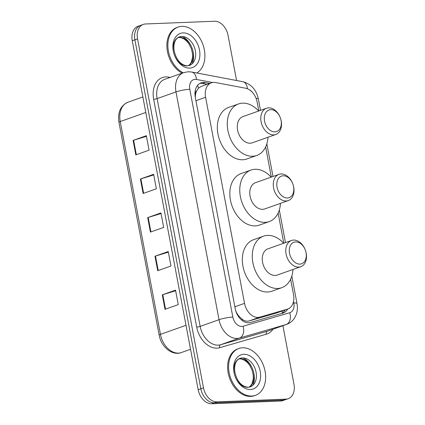 <?xml version="1.0" encoding="UTF-8"?>
<svg xmlns="http://www.w3.org/2000/svg" width="425" height="425" viewBox="0 0 425 425"><rect width="100%" height="100%" fill="white"/><g stroke="black" fill="none" stroke-linecap="round" stroke-linejoin="round"><path stroke-width="0.64" d="M258.825 110.962L257.157 102.122A14.907 10.54 70.5 0 0 245.56 88.214L215.544 82.54A14.907 10.54 70.5 0 0 213.632 82.397A14.907 10.54 70.5 0 0 211.379 82.827A14.907 10.54 70.5 0 0 205.594 97.304L244.529 303.365A14.907 10.54 70.5 0 0 259.866 317.124L287.311 309.182A14.907 10.54 70.5 0 0 287.73 309.044A14.907 10.54 70.5 0 0 293.521 294.567L290.615 279.209M237.644 315.228A4.967 3.512 70.5 0 0 239.376 316.673L242.043 319.132C244.311 320.992 246.665 321.598 249.103 320.944L276.547 313.002L287.73 309.044A14.907 10.54 70.5 0 1 283.236 312.997A14.907 10.54 70.5 0 1 282.816 313.135L250.569 322.469A14.907 10.54 70.5 0 1 235.232 308.709L195.293 97.325A14.907 10.54 70.5 0 1 201.078 82.848A14.907 10.54 70.5 0 1 203.331 82.423A14.907 10.54 70.5 0 1 205.243 82.567L209.722 83.417M211.379 82.827L200.908 86.541L198.417 88.257L196.701 90.817A4.967 3.512 70.5 0 0 195.346 95.343A14.907 2.263 169.3 0 0 195.022 95.359M195.346 95.343L195.394 95.598A14.907 10.54 -109.5 0 1 196.701 90.817M239.376 316.673A14.907 10.54 -109.5 0 1 236.295 312.062L236.343 312.317A4.967 3.512 70.5 0 0 236.459 312.811M195.394 95.598L195.309 97.431M235.758 310.861L236.295 312.062M283.81 243.201L278.125 213.09M271.32 177.082L265.63 146.97M199.798 83.443A14.907 10.54 -109.5 0 1 200.68 83.364A14.907 10.54 -109.5 0 1 202.592 83.507L207.076 84.352M282.912 325.709L293.973 384.237A14.907 10.54 -109.5 0 1 288.187 398.714A14.907 10.54 -109.5 0 1 285.935 399.144L216.989 401.869A14.907 10.54 -109.5 0 1 203.479 387.818L137.546 38.882A14.907 10.54 -109.5 0 1 143.337 24.406A14.907 10.54 -109.5 0 1 145.584 23.975L214.535 21.25A14.907 10.54 -109.5 0 1 228.039 35.302L236.582 80.511M288.187 398.714L282.885 400.594A14.907 10.54 -109.5 0 1 280.638 401.025L211.687 403.75A14.907 10.54 -109.5 0 1 198.178 389.698L132.249 40.763L134.895 39.822A14.907 10.54 -109.5 0 1 140.686 25.346A14.907 10.54 -109.5 0 0 134.895 39.822L200.828 388.758L134.895 39.822L137.546 38.882M211.687 403.75L214.338 402.81A14.907 10.54 -109.5 0 1 200.828 388.758A14.907 10.54 -109.5 0 0 214.338 402.81L283.289 400.084L214.338 402.81L216.989 401.869M285.536 399.654A14.907 10.54 -109.5 0 1 283.289 400.084A14.907 10.54 -109.5 0 0 285.536 399.654M285.063 309.99A14.907 10.54 -109.5 0 1 281.626 313.48M165.012 309.315L178.261 304.619L175.525 290.137L162.281 294.838L165.012 309.315M175.642 290.758L162.78 294.674A3.974 0.606 169.3 0 0 162.281 294.838M157.718 270.709L170.967 266.007L168.231 251.526L154.982 256.227L157.718 270.709M168.348 252.153L155.486 256.062A3.974 0.606 169.3 0 0 154.982 256.227M135.83 154.875L149.079 150.179L146.343 135.697L133.099 140.399L135.83 154.875M146.46 136.324L133.599 140.234A3.974 0.606 169.3 0 0 133.099 140.399M143.129 193.487L156.373 188.785L153.637 174.308L140.393 179.01L143.129 193.487M153.754 174.93L140.898 178.845A3.974 0.606 169.3 0 0 140.393 179.01M150.423 232.098L163.667 227.396L160.932 212.92L147.688 217.621L150.423 232.098M161.054 213.541L148.192 217.451A3.974 0.606 169.3 0 0 147.688 217.621M132.249 40.763A14.907 10.54 -109.5 0 1 138.035 26.286L143.337 24.406M183.18 72.792A24.847 17.568 -109.5 0 1 168.056 48.716A24.847 17.568 -109.5 0 1 178.075 27.078A24.847 17.568 -109.5 0 1 181.826 26.361A24.847 17.568 -109.5 0 1 203.299 45.677A24.847 17.568 -109.5 0 1 196.722 72.978M182.187 73.148A24.847 17.568 -109.5 0 1 167.062 49.072A24.847 17.568 -109.5 0 1 177.082 27.428L178.075 27.078M287.401 197.986A11.427 8.08 -109.5 0 1 277.042 187.212A11.427 8.08 -109.5 0 1 283.204 175.785A11.427 8.08 -109.5 0 1 293.558 186.559A11.427 8.08 -109.5 0 1 287.401 197.986M286.2 200.982A13.913 9.839 -109.5 0 1 273.923 189.327A13.913 9.839 -109.5 0 1 278.991 174.356A13.913 9.839 -109.5 0 1 281.09 173.958A13.913 9.839 -109.5 0 1 292.915 184.179A13.913 9.839 -109.5 0 1 288.299 200.584A13.913 9.839 -109.5 0 1 286.2 200.982M278.991 174.356L255.478 182.702A13.913 9.839 70.5 0 0 250.415 197.667A13.913 9.839 70.5 0 0 262.687 209.328A13.913 9.839 70.5 0 0 264.786 208.925L288.299 200.584M280.463 203.363A27.333 19.327 -109.5 0 1 269.275 221.574A27.333 19.327 -109.5 0 1 265.147 222.36A27.333 19.327 -109.5 0 1 241.039 199.458A27.333 19.327 -109.5 0 1 250.994 170.058A27.333 19.327 -109.5 0 1 255.117 169.272A27.333 19.327 -109.5 0 1 271.155 177.14M269.275 221.574L259.34 225.096A27.333 19.327 -109.5 0 1 255.212 225.882A27.333 19.327 -109.5 0 1 231.104 202.98A27.333 19.327 -109.5 0 1 241.06 173.581L250.994 170.058M274.906 131.867A11.427 8.08 -109.5 0 1 264.547 121.093A11.427 8.08 -109.5 0 1 270.709 109.666A11.427 8.08 -109.5 0 1 281.068 120.44A11.427 8.08 -109.5 0 1 274.906 131.867M273.705 134.863A13.913 9.839 -109.5 0 1 261.433 123.207A13.913 9.839 -109.5 0 1 266.496 108.237A13.913 9.839 -109.5 0 1 268.6 107.838A13.913 9.839 -109.5 0 1 280.426 118.06A13.913 9.839 -109.5 0 1 275.804 134.465A13.913 9.839 -109.5 0 1 273.705 134.863M266.496 108.237L242.988 116.583A13.913 9.839 70.5 0 0 237.92 131.548A13.913 9.839 70.5 0 0 250.192 143.209A13.913 9.839 70.5 0 0 252.291 142.805L275.804 134.465M267.968 137.243A27.333 19.327 -109.5 0 1 256.78 155.454A27.333 19.327 -109.5 0 1 252.657 156.241A27.333 19.327 -109.5 0 1 228.549 133.338A27.333 19.327 -109.5 0 1 238.499 103.939A27.333 19.327 -109.5 0 1 242.627 103.153A27.333 19.327 -109.5 0 1 258.666 111.021M256.78 155.454L246.845 158.977A27.333 19.327 -109.5 0 1 242.723 159.763A27.333 19.327 -109.5 0 1 218.615 136.866A27.333 19.327 -109.5 0 1 228.565 107.461L238.499 103.939M299.891 264.106A11.427 8.08 -109.5 0 1 289.537 253.332A11.427 8.08 -109.5 0 1 295.699 241.905A11.427 8.08 -109.5 0 1 306.053 252.678A11.427 8.08 -109.5 0 1 299.891 264.106M298.69 267.102A13.913 9.839 -109.5 0 1 286.418 255.446A13.913 9.839 -109.5 0 1 291.486 240.476A13.913 9.839 -109.5 0 1 293.585 240.077A13.913 9.839 -109.5 0 1 305.857 251.738A13.913 9.839 -109.5 0 1 300.794 266.703A13.913 9.839 -109.5 0 1 298.69 267.102M291.486 240.476L267.973 248.822A13.913 9.839 70.5 0 0 262.905 263.787A13.913 9.839 70.5 0 0 275.182 275.448A13.913 9.839 70.5 0 0 277.281 275.044L300.794 266.703M292.958 269.482A27.333 19.327 -109.5 0 1 281.764 287.693A27.333 19.327 -109.5 0 1 277.642 288.479A27.333 19.327 -109.5 0 1 253.534 265.577A27.333 19.327 -109.5 0 1 263.489 236.178A27.333 19.327 -109.5 0 1 267.612 235.392A27.333 19.327 -109.5 0 1 283.65 243.259M281.764 287.693L271.83 291.215A27.333 19.327 -109.5 0 1 267.707 292.002A27.333 19.327 -109.5 0 1 243.599 269.099A27.333 19.327 -109.5 0 1 253.555 239.7L263.489 236.178M251.68 396.052A24.847 17.568 -109.5 0 1 229.76 375.233A24.847 17.568 -109.5 0 1 238.813 348.505A24.847 17.568 -109.5 0 1 242.558 347.788A24.847 17.568 -109.5 0 1 264.477 368.608A24.847 17.568 -109.5 0 1 255.43 395.335A24.847 17.568 -109.5 0 1 251.68 396.052M255.43 395.335L254.437 395.691A24.847 17.568 -109.5 0 1 250.686 396.403A24.847 17.568 -109.5 0 1 228.767 375.583A24.847 17.568 -109.5 0 1 237.819 348.856L238.813 348.505M242.282 320.546A14.907 10.535 -106.1 0 0 242.043 319.132M198.417 88.257A14.907 9.748 -79.3 0 0 197.63 85.303M282.184 313.151A14.907 10.535 -106.1 0 0 282.237 310.994M195.936 100.73L205.594 97.304M276.547 313.002L287.311 309.182M249.103 320.944L259.866 317.124M234.871 306.792L244.529 303.365M212.638 82.498L196.424 79.438A9.94 7.028 70.5 0 0 195.149 79.337A9.94 7.028 70.5 0 0 189.789 89.277L232.836 317.071A9.94 7.028 70.5 0 0 241.841 326.442A9.94 7.028 70.5 0 0 243.058 326.246L289.712 312.742A9.94 7.028 70.5 0 0 293.85 302.998L293.547 301.394M289.712 312.742A9.94 7.023 -106.1 0 1 286.131 324.546L239.482 338.05A19.879 14.057 -109.5 0 1 237.038 338.443A19.879 14.057 -109.5 0 1 219.029 319.706L175.987 91.912A19.879 14.057 -109.5 0 1 183.701 72.611L164.826 79.305A19.879 14.057 70.5 0 0 157.112 98.605L200.154 326.405A19.879 14.057 70.5 0 0 218.163 345.142A19.879 14.057 70.5 0 0 220.602 344.749L267.256 331.245A19.879 14.057 70.5 0 0 267.819 331.064L286.694 324.365A19.879 14.057 -109.5 0 1 286.131 324.546L267.256 331.245A2.486 1.753 73.9 0 0 266.363 334.199L219.709 347.703A22.36 15.81 -109.5 0 1 196.701 327.064L153.659 99.264A2.486 0.377 169.3 0 0 157.112 98.605L175.987 91.912A9.94 1.509 -10.7 0 1 189.789 89.277M219.709 347.703A2.486 1.753 73.9 0 1 220.602 344.749L239.482 338.05A9.94 7.023 -106.1 0 0 243.058 326.246M153.659 99.264A22.36 15.81 -109.5 0 1 165.713 76.909A22.36 15.81 -109.5 0 1 168.582 77.127L170.138 77.419M272.988 329.232A22.36 15.81 -109.5 0 1 266.363 334.199M203.479 387.818L198.178 389.698M285.935 399.144L280.638 401.025M232.836 317.071A9.94 1.509 -10.7 0 0 219.029 319.706L200.154 326.405A2.486 0.377 169.3 0 1 196.701 327.064M252.848 92.878A9.94 7.028 70.5 0 0 249.225 89.686M168.736 77.918A2.486 1.626 100.7 0 1 168.582 77.127M293.85 302.998A9.94 1.509 -10.7 0 1 296.99 303.503L291.816 276.101M256.057 98.334A9.94 1.509 -10.7 0 1 258.326 98.855C256.302 89.707 251.085 83.975 242.67 81.664L191.648 72.022A9.94 6.497 -79.3 0 1 196.424 79.438M247.43 88.767A9.94 6.497 -79.3 0 0 242.67 81.664M202.592 83.507L205.243 82.567M180.763 352.755C171.758 355.698 161.032 346.54 159.163 335.15A4.967 0.754 -10.7 0 1 160.453 334.369A19.879 14.057 70.5 0 0 180.907 352.713L180.763 352.755A4.967 3.512 -106.1 0 0 180.907 352.713L190.543 349.292M145.796 112.46L120.238 121.529A4.967 0.754 169.3 0 0 118.947 122.31C117.528 112.359 120.53 105.666 127.957 102.228A19.879 14.057 70.5 0 0 120.238 121.529L160.453 334.369L186.012 325.3M150.923 231.917L148.192 217.451M143.629 193.311L140.898 178.845M136.335 154.7L133.599 140.234M158.222 270.528L155.486 256.062M165.516 309.14L162.78 294.674M187.181 65.912A15.146 10.71 -109.5 0 1 173.82 53.221A15.146 10.71 -109.5 0 1 179.334 36.927A15.146 10.71 -109.5 0 1 181.618 36.486A15.146 10.71 -109.5 0 1 194.979 49.178A15.146 10.71 -109.5 0 1 189.465 65.471L187.606 65.827C179.86 65.354 175.344 57.768 174.011 49.746C173.453 43.015 175.227 38.739 179.334 36.927M189.715 68.101A18.126 12.819 -109.5 0 1 173.288 51.011A18.126 12.819 -109.5 0 1 183.058 32.89A18.126 12.819 -109.5 0 1 199.484 49.975A18.126 12.819 -109.5 0 1 189.715 68.101M178.277 37.421A15.146 10.71 -109.5 0 1 179.302 37.31A15.146 10.71 -109.5 0 1 192.403 49.125A15.146 10.71 -109.5 0 1 188.333 65.758M182.522 36.502A18.126 12.819 -109.5 0 1 192.174 48.439A18.126 12.819 -109.5 0 1 192.206 63.792M247.913 387.334A15.146 10.71 -109.5 0 1 234.552 374.643A15.146 10.71 -109.5 0 1 240.067 358.349A15.146 10.71 -109.5 0 1 242.356 357.914A15.146 10.71 -109.5 0 1 255.717 370.605A15.146 10.71 -109.5 0 1 250.197 386.899L248.343 387.255C240.598 386.777 236.077 379.196 234.743 371.174C234.186 364.443 235.965 360.166 240.067 358.349M250.447 389.528A18.126 12.819 -109.5 0 1 234.021 372.438A18.126 12.819 -109.5 0 1 243.796 354.317A18.126 12.819 -109.5 0 1 260.222 371.402A18.126 12.819 -109.5 0 1 250.447 389.528M239.009 358.843A15.146 10.71 -109.5 0 1 240.035 358.737A15.146 10.71 -109.5 0 1 253.135 370.547A15.146 10.71 -109.5 0 1 249.066 387.186M243.254 357.93A18.126 12.819 -109.5 0 1 252.939 385.22M191.648 72.022L188.132 71.756L183.701 72.611M286.694 324.365C289.94 323.175 292.527 321.109 294.451 318.171L296.113 314.898C297.447 311.27 297.744 307.472 296.99 303.503M285.488 242.606L279.321 209.982M272.993 176.487L266.826 143.863M260.498 110.367L258.326 98.855M159.163 335.15L118.947 122.31M127.957 102.228L142.864 96.937M188.264 65.769L189.662 64.648L191.261 62.321L192.567 57.21L192.467 53.454L191.383 48.811L189.226 44.338L186.926 41.363L184.009 38.941L180.774 37.575L178.218 37.453M248.997 387.196L250.394 386.07L251.998 383.748L253.3 378.632L253.204 374.882L252.115 370.239L249.958 365.76L247.663 362.785L244.742 360.368L241.506 358.998L238.951 358.881"/></g></svg>
